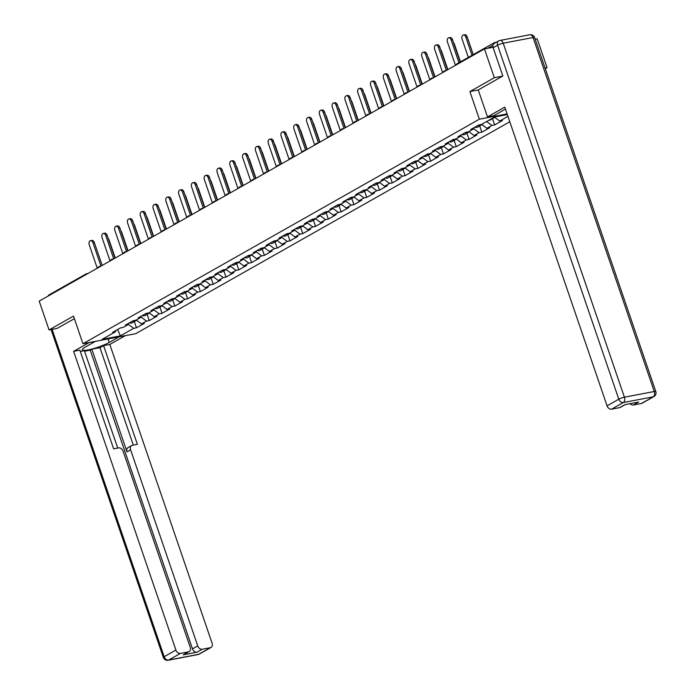 <?xml version="1.0" encoding="UTF-8"?>
<svg xmlns="http://www.w3.org/2000/svg" width="695" height="695" viewBox="0 0 695 695"><rect width="100%" height="100%" fill="white"/><g stroke="black" fill="none" stroke-linecap="round" stroke-linejoin="round"><path stroke-width="1.04" d="M545.271 68.683L547.061 67.676L537.2 38.85L535.185 39.233M502.607 76.146L494.327 77.718L469.889 91.566L479.35 119.201L82.957 343.73L135.699 333.678L509.809 121.764M479.35 119.201L507.115 113.911M507.341 114.571L494.658 116.986L481.331 124.535L478.594 125.057L470.802 129.47L473.547 128.949L474.077 127.619M507.958 116.352L499.688 121.043L502.424 120.522L494.64 124.926L492.503 118.706M486.622 121.547L491.895 125.456L494.64 124.926M491.895 125.456L486.891 128.288L489.636 127.767L481.844 132.172L479.715 125.951M473.66 128.662L479.107 132.702L481.844 132.172M479.107 132.702L474.103 135.534L476.839 135.012L469.055 139.426L466.918 133.197M460.863 135.907L466.31 139.947L469.055 139.426M466.31 139.947L461.306 142.779L464.051 142.258L456.259 146.671L454.13 140.442M448.075 143.153L453.522 147.192L456.259 146.671M453.522 147.192L448.518 150.024L451.255 149.503L443.471 153.916L441.342 147.688M435.279 150.407L440.726 154.438L443.471 153.916M440.726 154.438L435.722 157.27L438.467 156.749L430.674 161.162L428.546 154.933M422.49 157.652L427.938 161.683L430.674 161.162M427.938 161.683L422.934 164.515L425.679 163.994L417.886 168.407L415.758 162.178M409.694 164.897L415.141 168.928L417.886 168.407M415.141 168.928L410.137 171.761L412.882 171.239L405.089 175.653L402.961 169.432M396.906 172.143L402.353 176.174L405.089 175.653M402.353 176.174L397.349 179.006L400.094 178.485L392.301 182.898L390.173 176.678M384.109 179.388L389.556 183.419L392.301 182.898M389.556 183.419L384.552 186.251L387.297 185.73L379.505 190.143L377.376 183.923M371.321 186.634L376.768 190.665L379.505 190.143M376.768 190.665L371.764 193.497L374.509 192.975L366.717 197.389L364.588 191.168M358.524 193.879L363.971 197.91L366.717 197.389M363.971 197.91L358.967 200.742L361.713 200.221L353.92 204.634L351.792 198.414M345.736 201.124L351.184 205.155L353.92 204.634M351.184 205.155L346.18 207.987L348.925 207.466L341.132 211.879L339.004 205.659M332.94 208.37L338.387 212.401L341.132 211.879M338.387 212.401L333.392 215.233L336.128 214.712L328.335 219.125L326.207 212.905M320.152 215.615L325.599 219.646L328.335 219.125M325.599 219.646L320.595 222.487L323.34 221.957L315.547 226.37L313.419 220.15M307.355 222.86L312.802 226.891L315.547 226.37M312.802 226.891L307.807 229.732L310.543 229.202L302.759 233.616L300.622 227.395M294.567 230.106L300.014 234.145L302.759 233.616M300.014 234.145L295.01 236.978L297.755 236.456L289.963 240.861L287.834 234.641M281.77 237.351L287.217 241.391L289.963 240.861M287.217 241.391L282.222 244.223L284.959 243.702L277.175 248.115L275.038 241.886M268.982 244.597L274.429 248.636L277.175 248.115M274.429 248.636L269.425 251.468L272.171 250.947L264.378 255.36L262.25 249.131M256.194 251.842L261.633 255.882L264.378 255.36M261.633 255.882L256.637 258.714L259.374 258.192L251.59 262.606L249.453 256.377M243.398 259.087L248.845 263.127L251.59 262.606M248.845 263.127L243.841 265.959L246.586 265.438L238.793 269.851L236.665 263.622M230.61 266.341L236.048 270.372L238.793 269.851M236.048 270.372L231.053 273.204L233.789 272.683L226.005 277.096L223.868 270.868M217.813 273.587L223.26 277.618L226.005 277.096M223.26 277.618L218.256 280.45L221.001 279.929L213.209 284.342L211.08 278.113M205.025 280.832L210.463 284.863L213.209 284.342M210.463 284.863L205.468 287.695L208.205 287.174L200.421 291.587L198.284 285.367M192.228 288.078L197.675 292.108L200.421 291.587M197.675 292.108L192.671 294.941L195.417 294.419L187.624 298.833L185.496 292.612M179.44 295.323L184.887 299.354L187.624 298.833M184.887 299.354L179.883 302.186L182.62 301.665L174.836 306.078L172.699 299.858M166.644 302.568L172.091 306.599L174.836 306.078M172.091 306.599L167.087 309.431L169.832 308.91L162.039 313.323L159.911 307.103M153.856 309.814L159.303 313.845L162.039 313.323M159.303 313.845L154.299 316.677L157.035 316.156L149.251 320.569L147.114 314.349M141.059 317.059L146.506 321.09L149.251 320.569M146.506 321.09L141.502 323.922L144.247 323.401L136.455 327.814L134.326 321.594M128.271 324.304L133.718 328.335L136.455 327.814M133.718 328.335L120.391 335.885L102.035 339.386L115.361 331.836L115.891 330.507M473.547 128.949L468.543 131.781L465.798 132.302L458.005 136.715L460.75 136.194L455.746 139.026L453.01 139.556L445.217 143.961L447.962 143.439L442.958 146.271L440.213 146.801L432.42 151.215L435.166 150.685L430.162 153.525L427.425 154.047L419.632 158.46L422.378 157.93L417.374 160.771L414.628 161.292L406.844 165.705L409.581 165.184L404.577 168.016L401.84 168.537L394.048 172.951L396.793 172.429L391.789 175.262L389.044 175.783L381.26 180.196L383.996 179.675L378.992 182.507L376.256 183.028L368.463 187.441L371.208 186.92L366.204 189.752L363.459 190.274L355.675 194.687L358.411 194.166L353.408 196.998L350.671 197.519L342.878 201.932L345.623 201.411L340.62 204.243L337.874 204.764L330.09 209.178L332.827 208.656L327.832 211.489L325.086 212.01L317.294 216.423L320.039 215.902L315.035 218.734L312.29 219.255L304.506 223.668L307.242 223.147L302.247 225.979L299.502 226.501L291.709 230.914L294.454 230.392L289.45 233.225L286.705 233.746L278.921 238.159L281.657 237.638L276.662 240.47L273.917 240.991L266.124 245.405L268.869 244.883L263.865 247.715L261.12 248.237L253.336 252.65L256.073 252.129L251.077 254.961L248.332 255.491L240.54 259.895L243.285 259.374L238.281 262.206L235.544 262.736L227.752 267.149L230.488 266.619L225.493 269.46L222.747 269.981L214.955 274.395L217.7 273.865L212.696 276.706L209.96 277.227L202.167 281.64L204.912 281.119L199.908 283.951L197.163 284.472L189.37 288.885L192.115 288.364L187.111 291.196L184.375 291.718L176.582 296.131L179.327 295.61L174.323 298.442L171.578 298.963L163.785 303.376L166.531 302.855L161.527 305.687L158.79 306.208L150.997 310.622L153.743 310.1L148.739 312.932L145.993 313.454L138.201 317.867L140.946 317.346L135.942 320.178L133.205 320.699L125.413 325.112L128.158 324.591L123.154 327.423L120.409 327.944L112.625 332.358L115.361 331.836M481.618 124.379L486.891 128.288M468.821 131.624L474.103 135.534M460.75 136.194L461.28 134.865M456.033 138.87L461.306 142.779M447.962 143.439L448.492 142.11M443.236 146.115L448.518 150.024M435.166 150.685L435.695 149.356M430.448 153.36L435.722 157.27M422.378 157.93L422.908 156.601M417.652 160.606L422.934 164.515M409.581 165.184L410.111 163.846M404.864 167.851L410.137 171.761M396.793 172.429L397.323 171.092M392.067 175.097L397.349 179.006M383.996 179.675L384.526 178.337M379.279 182.342L384.552 186.251M371.208 186.92L371.738 185.582M366.491 189.587L371.764 193.497M358.411 194.166L358.941 192.836M353.694 196.833L358.967 200.742M345.623 201.411L346.153 200.082M340.906 204.087L346.18 207.987M332.827 208.656L333.357 207.327M328.11 211.332L333.392 215.233M320.039 215.902L320.569 214.573M315.322 218.578L320.595 222.487M307.242 223.147L307.772 221.818M302.525 225.823L307.807 229.732M294.454 230.392L294.984 229.063M289.737 233.068L295.01 236.978M281.657 237.638L282.187 236.309M276.94 240.314L282.222 244.223M268.869 244.883L269.399 243.554M264.152 247.559L269.425 251.468M256.073 252.129L256.603 250.799M251.355 254.804L256.637 258.714M243.285 259.374L243.815 258.045M238.567 262.05L243.841 265.959M230.488 266.619L231.018 265.29M225.771 269.295L231.053 273.204M217.7 273.865L218.23 272.536M212.983 276.541L218.256 280.45M204.912 281.119L205.442 279.781M200.186 283.786L205.468 287.695M192.115 288.364L192.645 287.026M187.398 291.031L192.671 294.941M179.327 295.61L179.857 294.272M174.601 298.277L179.883 302.186M166.531 302.855L167.061 301.517M161.813 305.522L167.087 309.431M153.743 310.1L154.273 308.771M149.017 312.767L154.299 316.677M140.946 317.346L141.476 316.017M136.229 320.021L141.502 323.922M128.158 324.591L128.688 323.262M48.224 296.001A2.111 1.572 -119.5 0 1 48.876 294.993L86.024 273.952A2.111 1.572 -119.5 0 1 86.388 273.813A2.111 1.373 79.2 0 1 86.667 273.708A2.111 1.373 79.2 0 1 87.353 273.839M117.629 329.526L120.391 335.885M82.957 343.73L73.496 316.095L49.058 329.934L57.337 328.361M49.058 329.934L39.198 301.117L484.458 48.902L494.327 77.718M547.061 67.676L545.054 68.058M496.204 42.317L494.51 42.638A2.111 1.572 60.5 0 0 494.145 42.777A2.111 1.572 60.5 0 0 493.467 44.141M493.033 47.269L484.458 48.902M494.406 117.134L499.688 121.043M469.889 91.566L478.264 89.968L487.49 116.916L504.787 107.117L607.065 405.828L618.793 399.191L497.594 45.201L493.163 47.712L502.85 76.007L478.256 89.942M90.515 240.687L91.888 240.427A3.171 2.059 79.2 0 1 94.329 242.503L92.956 242.763A3.171 2.059 -100.8 0 0 90.515 240.687A3.171 2.059 -100.8 0 0 89.264 244.848L97.265 268.227M94.329 242.503L102.182 265.438M92.956 242.763L100.957 266.133M108.151 238.281A3.171 2.059 79.2 0 1 108.985 239.706L108.663 239.766M136.611 320.299L136.368 320.438A4.657 3.458 -119.5 0 1 133.866 320.577M135.846 320.664A4.657 3.458 -119.5 0 1 135.386 320.994A4.657 3.458 -119.5 0 1 132.623 321.029M135.386 320.994L132.224 322.784A4.657 3.458 -119.5 0 1 129.461 322.819M115.257 258.027L108.985 239.706M119.106 336.84L109.245 342.427A15.863 2.598 161.1 0 1 92.895 348.786A15.863 2.598 161.1 0 1 82.366 349.828A15.863 2.598 161.1 0 1 85.511 346.953L95.371 341.367M89.151 342.548L73.627 351.34L79.856 350.15L113.641 448.848L118.602 447.901A4.231 3.145 60.5 0 1 123.119 451.246L190.248 647.323A4.231 3.145 60.5 0 1 189.17 651.606L183.923 654.577A4.231 3.145 -119.5 0 1 183.185 654.846L197.006 652.214A4.231 3.145 -119.5 0 1 192.489 648.869L90.211 350.15L84.564 351.227M117.724 448.075L84.364 350.654L80.29 351.427M90.211 350.15L91.853 349.22L99.976 347.674L103.581 345.632L109.81 344.442L212.079 643.162A4.231 3.145 60.5 0 1 211.002 647.445A4.231 3.145 60.5 0 1 210.264 647.714L202.254 649.243L197.006 652.214M125.326 335.65L109.81 344.442M73.627 351.34L175.904 650.06A4.231 3.145 60.5 0 0 180.422 653.404L188.432 651.875A4.231 3.145 60.5 0 0 189.17 651.606M192.489 648.869L197.736 645.898L130.608 449.821A4.231 3.145 60.5 0 1 131.685 445.538A4.231 3.145 60.5 0 1 132.415 445.269L137.375 444.322L103.581 345.632M197.736 645.898A4.231 3.145 60.5 0 0 202.254 649.243M57.068 328.414L74.391 318.701M130.608 449.821L126.994 451.863L91.853 349.22M126.994 451.863A4.231 3.145 -119.5 0 1 128.08 447.58L131.685 445.538M133.327 445.095L99.976 347.674M505.465 109.072A15.863 2.598 161.1 0 0 505.352 109.132L493.711 115.726L487.49 116.916M641.433 403.491L653.152 396.845A4.231 3.145 60.5 0 0 653.891 396.576L642.163 403.222A4.231 3.145 -119.5 0 1 641.433 403.491L633.414 405.011A4.231 3.145 -119.5 0 1 630.096 403.673M625.239 404.603L620.331 407.383A4.231 3.145 -119.5 0 1 619.593 407.652L611.583 409.173A4.231 3.145 -119.5 0 1 607.065 405.828M633.414 405.011L638.662 402.04L624.848 404.672L619.593 407.652M493.163 47.712A4.231 3.145 -119.5 0 1 494.249 43.429L498.671 40.918A4.231 3.145 60.5 0 0 497.594 45.201A4.231 0.695 -18.9 0 1 503.215 43.212L624.414 397.192L654.264 391.502L533.065 37.521L503.215 43.212A4.231 2.745 79.2 0 0 499.966 40.449A4.231 4.231 0 0 0 498.671 40.918A4.231 3.145 60.5 0 1 499.41 40.649A4.231 2.745 79.2 0 1 499.966 40.449L529.816 34.759A4.231 2.745 -100.8 0 1 533.065 37.521A4.231 0.695 -18.9 0 1 534.611 37.539A4.231 4.231 0 0 0 529.816 34.759M103.312 233.442L104.676 233.181A3.171 2.059 79.2 0 1 107.117 235.258L105.744 235.518A3.171 2.059 -100.8 0 0 103.312 233.442A3.171 2.059 -100.8 0 0 102.061 237.603L110.062 260.981M107.117 235.258L114.97 258.192M105.744 235.518L113.745 258.887M116.1 226.196L117.472 225.936A3.171 2.059 79.2 0 1 119.914 228.012L118.541 228.273A3.171 2.059 -100.8 0 0 116.1 226.196A3.171 2.059 -100.8 0 0 114.849 230.358L122.85 253.727M119.914 228.012L127.767 250.947M118.541 228.273L126.542 251.642M128.896 218.951L130.26 218.69A3.171 2.059 79.2 0 1 132.702 220.767L131.329 221.027A3.171 2.059 -100.8 0 0 128.896 218.951A3.171 2.059 -100.8 0 0 127.645 223.112L135.647 246.482M132.702 220.767L140.555 243.702M131.329 221.027L139.33 244.397M141.684 211.706L143.057 211.445A3.171 2.059 79.2 0 1 145.498 213.521L144.126 213.782A3.171 2.059 -100.8 0 0 141.684 211.706A3.171 2.059 -100.8 0 0 140.433 215.867L148.435 239.236M145.498 213.521L153.352 236.456M144.126 213.782L152.127 237.151M154.481 204.46L155.845 204.2A3.171 2.059 79.2 0 1 158.286 206.267L156.914 206.537A3.171 2.059 -100.8 0 0 154.481 204.46A3.171 2.059 -100.8 0 0 153.23 208.622L161.231 231.991M158.286 206.267L166.14 229.211M156.914 206.537L164.915 229.906M120.947 231.035A3.171 2.059 79.2 0 1 121.781 232.46L121.46 232.521M149.399 313.054L149.156 313.193A4.657 3.458 -119.5 0 1 146.654 313.332M148.634 313.419A4.657 3.458 -119.5 0 1 148.174 313.749A4.657 3.458 -119.5 0 1 145.411 313.784M148.174 313.749L145.02 315.539A4.657 3.458 -119.5 0 1 142.258 315.573M128.054 250.782L121.781 232.46M133.735 223.79A3.171 2.059 79.2 0 1 134.569 225.215L134.248 225.276M162.196 305.809L161.952 305.948A4.657 3.458 -119.5 0 1 159.45 306.087M161.431 306.165A4.657 3.458 -119.5 0 1 160.971 306.504A4.657 3.458 -119.5 0 1 158.208 306.538M160.971 306.504L157.808 308.293A4.657 3.458 -119.5 0 1 155.046 308.328M140.842 243.537L134.569 225.215M146.532 216.545A3.171 2.059 79.2 0 1 147.366 217.969L147.036 218.03M174.984 298.563L174.74 298.702A4.657 3.458 -119.5 0 1 172.238 298.833M174.219 298.919A4.657 3.458 -119.5 0 1 173.759 299.258A4.657 3.458 -119.5 0 1 170.996 299.293M173.759 299.258L170.605 301.048A4.657 3.458 -119.5 0 1 167.843 301.083M153.638 236.291L147.366 217.969M159.32 209.299A3.171 2.059 79.2 0 1 160.154 210.724L159.833 210.785M187.78 291.318L187.537 291.457A4.657 3.458 -119.5 0 1 185.035 291.587M187.016 291.674A4.657 3.458 -119.5 0 1 186.555 292.013A4.657 3.458 -119.5 0 1 183.793 292.048M186.555 292.013L183.393 293.803A4.657 3.458 -119.5 0 1 180.63 293.837M166.426 229.046L160.154 210.724M172.117 202.054A3.171 2.059 79.2 0 1 172.951 203.479L172.621 203.539M200.568 284.073L200.325 284.203A4.657 3.458 -119.5 0 1 197.823 284.342M199.804 284.429A4.657 3.458 -119.5 0 1 199.343 284.768A4.657 3.458 -119.5 0 1 196.581 284.802M199.343 284.768L196.19 286.548A4.657 3.458 -119.5 0 1 193.427 286.592M179.223 221.801L172.951 203.479M167.269 197.215L168.642 196.954A3.171 2.059 79.2 0 1 171.083 199.022L169.71 199.283A3.171 2.059 -100.8 0 0 167.269 197.215A3.171 2.059 -100.8 0 0 166.018 201.376L174.019 224.746M171.083 199.022L178.936 221.966M169.71 199.283L177.712 222.661M184.905 194.809A3.171 2.059 79.2 0 1 185.739 196.233L185.417 196.294M213.365 276.827L213.122 276.958A4.657 3.458 -119.5 0 1 210.62 277.096M212.601 277.183A4.657 3.458 -119.5 0 1 212.14 277.522A4.657 3.458 -119.5 0 1 209.369 277.557M212.14 277.522L208.978 279.303A4.657 3.458 -119.5 0 1 206.215 279.347M192.011 214.555L185.739 196.233M180.057 189.97L181.43 189.709A3.171 2.059 79.2 0 1 183.871 191.777L182.498 192.037A3.171 2.059 -100.8 0 0 180.057 189.97A3.171 2.059 -100.8 0 0 178.806 194.131L186.816 217.5M183.871 191.777L191.724 214.72M182.498 192.037L190.5 215.415M197.701 187.563A3.171 2.059 79.2 0 1 198.535 188.988L198.205 189.049M226.153 269.582L225.91 269.712A4.657 3.458 -119.5 0 1 223.408 269.851M225.388 269.938A4.657 3.458 -119.5 0 1 224.928 270.268A4.657 3.458 -119.5 0 1 222.165 270.312M224.928 270.268L221.775 272.058A4.657 3.458 -119.5 0 1 219.012 272.101M204.808 207.31L198.535 188.988M192.854 182.724L194.226 182.464A3.171 2.059 79.2 0 1 196.668 184.531L195.295 184.792A3.171 2.059 -100.8 0 0 192.854 182.724A3.171 2.059 -100.8 0 0 191.603 186.886L199.604 210.255M196.668 184.531L204.521 207.475M195.295 184.792L203.296 208.161M210.489 180.318A3.171 2.059 79.2 0 1 211.323 181.743L211.002 181.803M238.95 262.336L238.706 262.467A4.657 3.458 -119.5 0 1 236.204 262.606M238.185 262.693A4.657 3.458 -119.5 0 1 237.725 263.023A4.657 3.458 -119.5 0 1 234.953 263.066M237.725 263.023L234.562 264.812A4.657 3.458 -119.5 0 1 231.8 264.847M217.596 200.064L211.323 181.743M205.642 175.479L207.014 175.218A3.171 2.059 79.2 0 1 209.456 177.286L208.083 177.546A3.171 2.059 -100.8 0 0 205.642 175.479A3.171 2.059 -100.8 0 0 204.391 179.64L212.392 203.01M209.456 177.286L217.309 200.23M208.083 177.546L216.084 200.916M223.286 173.064A3.171 2.059 79.2 0 1 224.12 174.497L223.79 174.558M251.738 255.082L251.494 255.221A4.657 3.458 -119.5 0 1 248.992 255.36M250.973 255.447A4.657 3.458 -119.5 0 1 250.513 255.777A4.657 3.458 -119.5 0 1 247.75 255.821M250.513 255.777L247.359 257.567A4.657 3.458 -119.5 0 1 244.597 257.602M230.392 192.819L224.12 174.497M218.439 168.233L219.811 167.973A3.171 2.059 79.2 0 1 222.244 170.04L220.88 170.301A3.171 2.059 -100.8 0 0 218.439 168.233A3.171 2.059 -100.8 0 0 217.188 172.395L225.189 195.764M222.244 170.04L230.106 192.984M220.88 170.301L228.881 193.67M236.074 165.818A3.171 2.059 79.2 0 1 236.908 167.252L236.587 167.313M264.534 247.837L264.291 247.976A4.657 3.458 -119.5 0 1 261.789 248.115M263.77 248.202A4.657 3.458 -119.5 0 1 263.309 248.532A4.657 3.458 -119.5 0 1 260.538 248.567M263.309 248.532L260.147 250.322A4.657 3.458 -119.5 0 1 257.385 250.356M243.181 185.574L236.908 167.252M231.227 160.988L232.599 160.727A3.171 2.059 79.2 0 1 235.04 162.795L233.668 163.056A3.171 2.059 -100.8 0 0 231.227 160.988A3.171 2.059 -100.8 0 0 229.976 165.149L237.977 188.519M235.04 162.795L242.894 185.739M233.668 163.056L241.669 186.425M248.871 158.573A3.171 2.059 79.2 0 1 249.705 159.998L249.375 160.067M277.322 240.592L277.079 240.731A4.657 3.458 -119.5 0 1 274.577 240.87M276.558 240.957A4.657 3.458 -119.5 0 1 276.097 241.287A4.657 3.458 -119.5 0 1 273.335 241.321M276.097 241.287L272.944 243.076A4.657 3.458 -119.5 0 1 270.173 243.111M255.977 178.328L249.705 159.998M244.023 153.743L245.396 153.482A3.171 2.059 79.2 0 1 247.828 155.55L246.464 155.81A3.171 2.059 -100.8 0 0 244.023 153.743A3.171 2.059 -100.8 0 0 242.772 157.904L250.773 181.273M247.828 155.55L255.682 178.485M246.464 155.81L254.466 179.18M261.659 151.328A3.171 2.059 79.2 0 1 262.493 152.752L262.171 152.813M290.119 233.346L289.876 233.485A4.657 3.458 -119.5 0 1 287.365 233.624M289.355 233.711A4.657 3.458 -119.5 0 1 288.885 234.041A4.657 3.458 -119.5 0 1 286.123 234.076M288.885 234.041L285.732 235.831A4.657 3.458 -119.5 0 1 282.969 235.866M268.765 171.083L262.493 152.752M256.811 146.497L258.184 146.237A3.171 2.059 79.2 0 1 260.625 148.304L259.252 148.565A3.171 2.059 -100.8 0 0 256.811 146.497A3.171 2.059 -100.8 0 0 255.56 150.659L263.561 174.028M260.625 148.304L268.478 171.239M259.252 148.565L267.254 171.934M274.456 144.082A3.171 2.059 79.2 0 1 275.281 145.507L274.959 145.568M302.907 226.101L302.664 226.24A4.657 3.458 -119.5 0 1 300.162 226.379M302.143 226.466A4.657 3.458 -119.5 0 1 301.682 226.796A4.657 3.458 -119.5 0 1 298.919 226.831M301.682 226.796L298.529 228.585A4.657 3.458 -119.5 0 1 295.757 228.62M281.562 163.838L275.281 145.507M269.608 139.252L270.981 138.983A3.171 2.059 79.2 0 1 273.413 141.059L272.049 141.32A3.171 2.059 -100.8 0 0 269.608 139.252A3.171 2.059 -100.8 0 0 268.357 143.413L276.358 166.783M273.413 141.059L281.267 163.994M272.049 141.32L280.05 164.689M287.243 136.837A3.171 2.059 79.2 0 1 288.078 138.262L287.756 138.322M315.695 218.856L315.461 218.995A4.657 3.458 -119.5 0 1 312.95 219.134M314.939 219.22A4.657 3.458 -119.5 0 1 314.47 219.55A4.657 3.458 -119.5 0 1 311.708 219.585M314.47 219.55L311.317 221.34A4.657 3.458 -119.5 0 1 308.554 221.375M294.35 156.584L288.078 138.262M282.396 132.007L283.769 131.737A3.171 2.059 79.2 0 1 286.21 133.814L284.837 134.074A3.171 2.059 -100.8 0 0 282.396 132.007A3.171 2.059 -100.8 0 0 281.145 136.168L289.146 159.537M286.21 133.814L294.063 156.749M284.837 134.074L292.838 157.444M300.04 129.591A3.171 2.059 79.2 0 1 300.865 131.016L300.544 131.077M328.492 211.61L328.248 211.749A4.657 3.458 -119.5 0 1 325.746 211.888M327.727 211.975A4.657 3.458 -119.5 0 1 327.267 212.305A4.657 3.458 -119.5 0 1 324.504 212.34M327.267 212.305L324.113 214.095A4.657 3.458 -119.5 0 1 321.342 214.13M307.147 149.338L300.865 131.016M295.193 124.752L296.565 124.492A3.171 2.059 79.2 0 1 298.998 126.568L297.634 126.829A3.171 2.059 -100.8 0 0 295.193 124.752A3.171 2.059 -100.8 0 0 293.942 128.914L301.943 152.292M298.998 126.568L306.851 149.503M297.634 126.829L305.635 150.198M312.828 122.346A3.171 2.059 79.2 0 1 313.662 123.771L313.341 123.832M341.28 204.365L341.045 204.504A4.657 3.458 -119.5 0 1 338.535 204.643M340.515 204.73A4.657 3.458 -119.5 0 1 340.055 205.06A4.657 3.458 -119.5 0 1 337.292 205.095M340.055 205.06L336.901 206.849A4.657 3.458 -119.5 0 1 334.139 206.884M319.935 142.093L313.662 123.771M307.981 117.507L309.353 117.247A3.171 2.059 79.2 0 1 311.794 119.323L310.422 119.583A3.171 2.059 -100.8 0 0 307.981 117.507A3.171 2.059 -100.8 0 0 306.73 121.668L314.731 145.047M311.794 119.323L319.648 142.258M310.422 119.583L318.423 142.953M325.625 115.101A3.171 2.059 79.2 0 1 326.45 116.525L326.129 116.586M354.076 197.119L353.833 197.258A4.657 3.458 -119.5 0 1 351.331 197.397M353.312 197.476A4.657 3.458 -119.5 0 1 352.852 197.814A4.657 3.458 -119.5 0 1 350.089 197.849M352.852 197.814L349.689 199.604A4.657 3.458 -119.5 0 1 346.927 199.639M332.731 134.847L326.45 116.525M320.777 110.262L322.15 110.001A3.171 2.059 79.2 0 1 324.582 112.077L323.21 112.338A3.171 2.059 -100.8 0 0 320.777 110.262A3.171 2.059 -100.8 0 0 319.526 114.423L327.527 137.792M324.582 112.077L332.436 135.012M323.21 112.338L331.22 135.707M338.413 107.855A3.171 2.059 79.2 0 1 339.247 109.28L338.925 109.341M366.864 189.874L366.63 190.013A4.657 3.458 -119.5 0 1 364.119 190.143M366.1 190.23A4.657 3.458 -119.5 0 1 365.639 190.569A4.657 3.458 -119.5 0 1 362.877 190.604M365.639 190.569L362.486 192.359A4.657 3.458 -119.5 0 1 359.723 192.393M345.519 127.602L339.247 109.28M333.565 103.016L334.938 102.756A3.171 2.059 79.2 0 1 337.379 104.832L336.006 105.093A3.171 2.059 -100.8 0 0 333.565 103.016A3.171 2.059 -100.8 0 0 332.314 107.178L340.315 130.547M337.379 104.832L345.233 127.767M336.006 105.093L344.008 128.462M351.21 100.61A3.171 2.059 79.2 0 1 352.035 102.035L351.713 102.096M379.661 182.629L379.418 182.768A4.657 3.458 -119.5 0 1 376.916 182.898M378.897 182.985A4.657 3.458 -119.5 0 1 378.436 183.324A4.657 3.458 -119.5 0 1 375.674 183.358M378.436 183.324L375.274 185.113A4.657 3.458 -119.5 0 1 372.511 185.148M358.307 120.357L352.035 102.035M346.362 95.771L347.735 95.51A3.171 2.059 79.2 0 1 350.167 97.587L348.794 97.847A3.171 2.059 -100.8 0 0 346.362 95.771A3.171 2.059 -100.8 0 0 345.111 99.932L353.112 123.302M350.167 97.587L358.021 120.522M348.794 97.847L356.796 121.217M363.998 93.365A3.171 2.059 79.2 0 1 364.832 94.789L364.51 94.85M392.449 175.383L392.215 175.514A4.657 3.458 -119.5 0 1 389.704 175.653M391.685 175.739A4.657 3.458 -119.5 0 1 391.224 176.078A4.657 3.458 -119.5 0 1 388.462 176.113M391.224 176.078L388.071 177.859A4.657 3.458 -119.5 0 1 385.308 177.903M371.104 113.111L364.832 94.789M359.15 88.526L360.523 88.265A3.171 2.059 79.2 0 1 362.964 90.333L361.591 90.602A3.171 2.059 -100.8 0 0 359.15 88.526A3.171 2.059 -100.8 0 0 357.899 92.687L365.9 116.056M362.964 90.333L370.817 113.276M361.591 90.602L369.592 113.971M376.786 86.119A3.171 2.059 79.2 0 1 377.62 87.544L377.298 87.605M405.246 168.138L405.003 168.268A4.657 3.458 -119.5 0 1 402.501 168.407M404.481 168.494A4.657 3.458 -119.5 0 1 404.021 168.833A4.657 3.458 -119.5 0 1 401.258 168.868M404.021 168.833L400.859 170.614A4.657 3.458 -119.5 0 1 398.096 170.657M383.892 105.866L377.62 87.544M371.947 81.28L373.311 81.02A3.171 2.059 79.2 0 1 375.752 83.087L374.379 83.348A3.171 2.059 -100.8 0 0 371.947 81.28A3.171 2.059 -100.8 0 0 370.696 85.442L378.697 108.811M375.752 83.087L383.605 106.031M374.379 83.348L382.38 106.726M389.582 78.874A3.171 2.059 79.2 0 1 390.416 80.299L390.095 80.359M418.034 160.892L417.799 161.023A4.657 3.458 -119.5 0 1 415.289 161.162M417.269 161.249A4.657 3.458 -119.5 0 1 416.809 161.588A4.657 3.458 -119.5 0 1 414.046 161.622M416.809 161.588L413.655 163.368A4.657 3.458 -119.5 0 1 410.893 163.412M396.689 98.62L390.416 80.299M384.735 74.035L386.107 73.774A3.171 2.059 79.2 0 1 388.548 75.842L387.176 76.102A3.171 2.059 -100.8 0 0 384.735 74.035A3.171 2.059 -100.8 0 0 383.484 78.196L391.485 101.566M388.548 75.842L396.402 98.786M387.176 76.102L395.177 99.481M402.37 71.628A3.171 2.059 79.2 0 1 403.204 73.053L402.883 73.114M430.831 153.647L430.587 153.777A4.657 3.458 -119.5 0 1 428.085 153.916M430.066 154.003A4.657 3.458 -119.5 0 1 429.606 154.333A4.657 3.458 -119.5 0 1 426.843 154.377M429.606 154.333L426.443 156.123A4.657 3.458 -119.5 0 1 423.681 156.166M409.477 91.375L403.204 73.053M397.531 66.79L398.895 66.529A3.171 2.059 79.2 0 1 401.336 68.596L399.964 68.857A3.171 2.059 -100.8 0 0 397.531 66.79A3.171 2.059 -100.8 0 0 396.28 70.951L404.281 94.32M401.336 68.596L409.19 91.54M399.964 68.857L407.965 92.227M415.167 64.383A3.171 2.059 79.2 0 1 416.001 65.808L415.68 65.869M443.618 146.402L443.375 146.532A4.657 3.458 -119.5 0 1 440.873 146.671M442.854 146.758A4.657 3.458 -119.5 0 1 442.394 147.088A4.657 3.458 -119.5 0 1 439.631 147.132M442.394 147.088L439.24 148.878A4.657 3.458 -119.5 0 1 436.477 148.912M422.273 84.13L416.001 65.808M410.319 59.544L411.692 59.283A3.171 2.059 79.2 0 1 414.133 61.351L412.761 61.612A3.171 2.059 -100.8 0 0 410.319 59.544A3.171 2.059 -100.8 0 0 409.068 63.705L417.07 87.075M414.133 61.351L421.987 84.295M412.761 61.612L420.762 84.981M427.955 57.129A3.171 2.059 79.2 0 1 428.789 58.562L428.467 58.623M456.415 139.148L456.172 139.287A4.657 3.458 -119.5 0 1 453.67 139.426M455.651 139.513A4.657 3.458 -119.5 0 1 455.19 139.843A4.657 3.458 -119.5 0 1 452.428 139.886M455.19 139.843L452.028 141.632A4.657 3.458 -119.5 0 1 449.265 141.667M435.061 76.884L428.789 58.562M423.116 52.299L424.48 52.038A3.171 2.059 79.2 0 1 426.921 54.106L425.548 54.366A3.171 2.059 -100.8 0 0 423.116 52.299A3.171 2.059 -100.8 0 0 421.865 56.46L429.866 79.829M426.921 54.106L434.775 77.049M425.548 54.366L433.55 77.736M440.752 49.884A3.171 2.059 79.2 0 1 441.586 51.317L441.264 51.378M469.203 131.902L468.96 132.041A4.657 3.458 -119.5 0 1 466.458 132.18M468.439 132.267A4.657 3.458 -119.5 0 1 467.978 132.597A4.657 3.458 -119.5 0 1 465.216 132.632M467.978 132.597L464.825 134.387A4.657 3.458 -119.5 0 1 462.062 134.422M447.858 69.639L441.586 51.317M435.904 45.053L437.277 44.793A3.171 2.059 79.2 0 1 439.718 46.86L438.345 47.121A3.171 2.059 -100.8 0 0 435.904 45.053A3.171 2.059 -100.8 0 0 434.653 49.215L442.654 72.584M439.718 46.86L447.571 69.804M438.345 47.121L446.346 70.49M453.54 42.638A3.171 2.059 79.2 0 1 454.374 44.063L454.052 44.133M482 124.657L481.757 124.796A4.657 3.458 -119.5 0 1 479.255 124.935M481.235 125.022A4.657 3.458 -119.5 0 1 480.775 125.352A4.657 3.458 -119.5 0 1 478.012 125.387M480.775 125.352L477.613 127.142A4.657 3.458 -119.5 0 1 474.85 127.176M460.464 61.855L454.374 44.063M448.701 37.808L450.065 37.547A3.171 2.059 79.2 0 1 452.506 39.615L451.133 39.876A3.171 2.059 -100.8 0 0 448.701 37.808A3.171 2.059 -100.8 0 0 447.45 41.969L455.451 65.339M452.506 39.615L460.177 62.011M451.133 39.876L458.952 62.706M463.357 35.011L464.729 34.75A3.171 2.059 79.2 0 1 467.17 36.818L465.798 37.078A3.171 2.059 -100.8 0 0 463.357 35.011A3.171 2.059 -100.8 0 0 462.105 39.172L468.343 57.39M494.788 117.412L494.545 117.551A4.657 3.458 -119.5 0 1 493.068 117.889M472.035 55.296L465.798 37.078M494.023 117.776A4.657 3.458 -119.5 0 1 493.563 118.107A4.657 3.458 -119.5 0 1 492.077 118.445M493.563 118.107L490.409 119.896A4.657 3.458 -119.5 0 1 488.924 120.235M473.26 54.61L467.17 36.818M85.372 274.959A2.111 1.572 -119.5 0 1 86.024 273.952A2.111 2.111 0 0 1 86.667 273.708L88.039 273.448M492.981 45.271L487.638 48.294M457.362 63.679A2.111 1.572 60.5 0 0 456.997 63.818A2.111 1.572 60.5 0 0 456.346 64.826M99.177 266.567A2.111 1.373 79.2 0 1 99.463 266.463A2.111 1.373 79.2 0 1 100.15 266.593M111.973 259.322A2.111 1.373 79.2 0 1 112.251 259.218A2.111 1.373 79.2 0 1 112.938 259.348M124.761 252.077A2.111 1.373 79.2 0 1 125.048 251.972A2.111 1.373 79.2 0 1 125.734 252.103M137.558 244.831A2.111 1.373 79.2 0 1 137.836 244.727A2.111 1.373 79.2 0 1 138.522 244.857M150.346 237.586A2.111 1.373 79.2 0 1 150.633 237.482A2.111 1.373 79.2 0 1 151.31 237.612M163.143 230.34A2.111 1.373 79.2 0 1 163.421 230.236A2.111 1.373 79.2 0 1 164.107 230.366M175.931 223.095A2.111 1.373 79.2 0 1 176.217 222.991A2.111 1.373 79.2 0 1 176.895 223.112M188.727 215.85A2.111 1.373 79.2 0 1 189.005 215.745A2.111 1.373 79.2 0 1 189.692 215.867M201.515 208.604A2.111 1.373 79.2 0 1 201.802 208.5A2.111 1.373 79.2 0 1 202.48 208.622M214.312 201.359A2.111 1.373 79.2 0 1 214.59 201.255A2.111 1.373 79.2 0 1 215.276 201.376M227.1 194.114A2.111 1.373 79.2 0 1 227.378 194.009A2.111 1.373 79.2 0 1 228.064 194.131M239.897 186.868A2.111 1.373 79.2 0 1 240.175 186.764A2.111 1.373 79.2 0 1 240.861 186.886M252.685 179.614A2.111 1.373 79.2 0 1 252.963 179.518A2.111 1.373 79.2 0 1 253.649 179.64M265.481 172.369A2.111 1.373 79.2 0 1 265.759 172.273A2.111 1.373 79.2 0 1 266.446 172.395M278.269 165.123A2.111 1.373 79.2 0 1 278.547 165.019A2.111 1.373 79.2 0 1 279.234 165.149M291.066 157.878A2.111 1.373 79.2 0 1 291.344 157.774A2.111 1.373 79.2 0 1 292.03 157.904M303.854 150.633A2.111 1.373 79.2 0 1 304.132 150.528A2.111 1.373 79.2 0 1 304.818 150.659M316.651 143.387A2.111 1.373 79.2 0 1 316.929 143.283A2.111 1.373 79.2 0 1 317.615 143.413M329.439 136.142A2.111 1.373 79.2 0 1 329.717 136.038A2.111 1.373 79.2 0 1 330.403 136.168M342.235 128.896A2.111 1.373 79.2 0 1 342.513 128.792A2.111 1.373 79.2 0 1 343.2 128.923M355.023 121.651A2.111 1.373 79.2 0 1 355.301 121.547A2.111 1.373 79.2 0 1 355.988 121.677M367.82 114.406A2.111 1.373 79.2 0 1 368.098 114.301A2.111 1.373 79.2 0 1 368.784 114.432M380.608 107.16A2.111 1.373 79.2 0 1 380.886 107.056A2.111 1.373 79.2 0 1 381.572 107.178M393.396 99.915A2.111 1.373 79.2 0 1 393.683 99.811A2.111 1.373 79.2 0 1 394.369 99.932M406.193 92.67A2.111 1.373 79.2 0 1 406.471 92.565A2.111 1.373 79.2 0 1 407.157 92.687M418.981 85.424A2.111 1.373 79.2 0 1 419.267 85.32A2.111 1.373 79.2 0 1 419.954 85.442M431.777 78.179A2.111 1.373 79.2 0 1 432.055 78.075A2.111 1.373 79.2 0 1 432.742 78.196M444.565 70.933A2.111 1.373 79.2 0 1 444.852 70.829A2.111 1.373 79.2 0 1 445.53 70.951M183.185 654.846L188.432 651.875M180.422 653.404L168.694 660.042L198.544 654.351L210.264 647.714M52.099 329.352L164.176 656.697L175.904 650.06M108.046 338.943L109.245 342.427M168.694 660.042A4.231 3.145 -119.5 0 1 164.176 656.697A4.231 0.695 -18.9 0 0 163.342 657.461A4.231 4.231 0 0 0 168.129 660.25A4.231 2.745 -100.8 0 0 168.694 660.042M198.544 654.351A4.231 2.745 79.2 0 1 197.979 654.56A4.231 4.231 0 0 0 199.274 654.091A4.231 3.145 -119.5 0 1 198.544 654.351M653.891 396.576A4.231 4.231 0 0 0 655.802 391.528A4.231 0.695 -18.9 0 0 654.264 391.502A4.231 2.745 79.2 0 1 653.152 396.845L623.311 402.535L611.583 409.173M623.311 402.535A4.231 2.745 -100.8 0 0 624.414 397.192A4.231 0.695 -18.9 0 0 618.793 399.191A4.231 3.145 60.5 0 0 623.311 402.535M456.024 65.009A2.111 2.111 0 0 1 456.997 63.818L494.145 42.777M100.827 266.202L99.463 266.463A2.111 2.111 0 0 0 97.847 267.896M113.624 258.957L112.251 259.218A2.111 2.111 0 0 0 110.635 260.651M126.412 251.712L125.048 251.972A2.111 2.111 0 0 0 123.423 253.406M139.209 244.466L137.836 244.727A2.111 2.111 0 0 0 136.22 246.16M151.996 237.221L150.633 237.482A2.111 2.111 0 0 0 149.008 238.915M164.793 229.976L163.421 230.236A2.111 2.111 0 0 0 161.805 231.67M177.581 222.73L176.217 222.991A2.111 2.111 0 0 0 174.593 224.424M190.378 215.485L189.005 215.745A2.111 2.111 0 0 0 187.389 217.179M203.166 208.239L201.802 208.5A2.111 2.111 0 0 0 200.177 209.933M215.963 200.994L214.59 201.255A2.111 2.111 0 0 0 212.974 202.679M228.751 193.749L227.378 194.009A2.111 2.111 0 0 0 225.762 195.434M241.547 186.503L240.175 186.764A2.111 2.111 0 0 0 238.559 188.189M254.335 179.258L252.963 179.518A2.111 2.111 0 0 0 251.347 180.943M267.123 172.004L265.759 172.273A2.111 2.111 0 0 0 264.143 173.698M279.92 164.758L278.547 165.019A2.111 2.111 0 0 0 276.931 166.452M292.708 157.513L291.344 157.774A2.111 2.111 0 0 0 289.728 159.207M305.505 150.268L304.132 150.528A2.111 2.111 0 0 0 302.516 151.962M318.293 143.022L316.929 143.283A2.111 2.111 0 0 0 315.313 144.716M331.089 135.777L329.717 136.038A2.111 2.111 0 0 0 328.101 137.471M343.877 128.532L342.513 128.792A2.111 2.111 0 0 0 340.897 130.226M356.674 121.286L355.301 121.547A2.111 2.111 0 0 0 353.685 122.98M369.462 114.041L368.098 114.301A2.111 2.111 0 0 0 366.482 115.735M382.259 106.795L380.886 107.056A2.111 2.111 0 0 0 379.27 108.489M395.047 99.55L393.683 99.811A2.111 2.111 0 0 0 392.067 101.244M407.843 92.305L406.471 92.565A2.111 2.111 0 0 0 404.855 93.99M420.631 85.059L419.267 85.32A2.111 2.111 0 0 0 417.643 86.745M433.428 77.814L432.055 78.075A2.111 2.111 0 0 0 430.44 79.499M446.216 70.569L444.852 70.829A2.111 2.111 0 0 0 443.228 72.254M168.129 660.25L197.979 654.56M199.274 654.091L211.002 647.445M163.342 657.461L51.074 329.552M655.802 391.528L534.611 37.539"/></g></svg>
